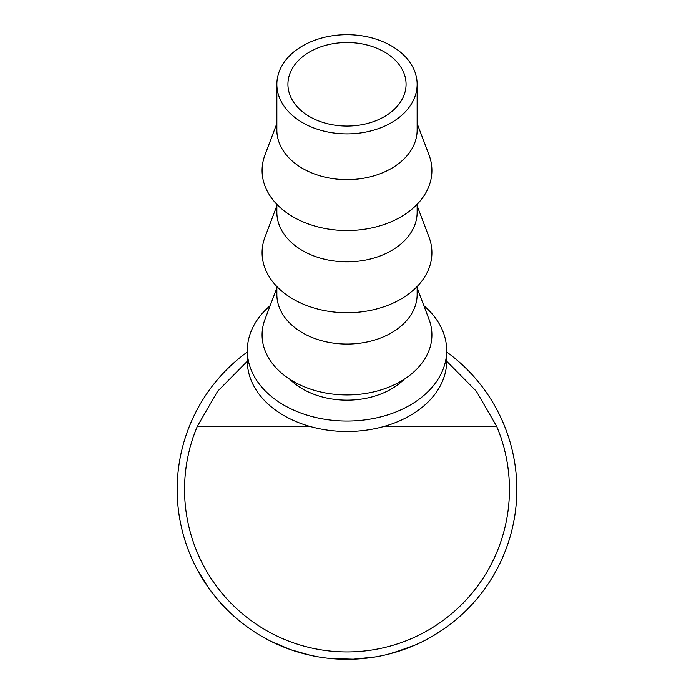<?xml version="1.0" encoding="UTF-8"?>
<svg xmlns="http://www.w3.org/2000/svg" width="694" height="694" viewBox="0 0 694 694"><rect width="100%" height="100%" fill="white"/><g stroke="black" fill="none" stroke-linecap="round" stroke-linejoin="round"><path stroke-width="1.04" d="M347 42.534A59.068 41.761 0 0 0 287.932 84.295A59.068 41.761 0 0 0 347 126.065A59.068 41.761 0 0 0 406.068 84.295A59.068 41.761 0 0 0 347 42.534M446.676 361.236L476.353 391.251L496.618 426.255A162.431 162.431 0 0 1 347 651.918A162.431 162.431 0 0 1 197.382 426.255L217.647 391.251L247.324 361.236M446.789 626.89L444.429 628.573M432.527 636.19L443.865 628.964M442.104 630.169L440.933 630.95M438.166 632.755L437.029 633.466M435.997 634.108L434.878 634.793M434.8 634.845L428.658 638.376M409.547 647.363L405.643 648.855M402.962 649.818L401.219 650.408M400.204 650.755L398.521 651.293M396.465 651.935L395.701 652.169M395.32 652.282L388.64 654.112M405.999 648.725L387.859 654.312M353.324 659.179L351.589 659.239M351.017 659.257L348.319 659.291M347.911 659.3L334.274 658.823M333.727 658.779L326.484 658.059M380.104 656.047L375.445 656.897M372.045 657.444L361.635 658.667M356.091 659.057L354.825 659.118M318.173 656.836L311.476 655.544M310.825 655.405L290.318 649.558L270.747 641.221A169.813 169.813 0 0 1 270.148 640.918L264.093 637.682M227.112 609.748L223.945 606.513C222.705 605.689 217.769 599.737 209.154 588.659L197.712 570.407M220.414 602.678L218.844 600.9M215.088 596.424L211.765 592.19M210.776 590.872L209.519 589.163M207.402 586.17L205.693 583.663M203.516 580.305L201.043 576.28M446.676 352.005A169.813 169.813 0 0 1 347 659.3A169.813 169.813 0 0 1 247.324 352.005M270.166 305.664A99.676 70.476 0 0 0 247.324 350.548A99.676 70.476 0 0 0 347 421.032A99.676 70.476 0 0 0 446.676 350.548A99.676 70.476 0 0 0 423.834 305.664M247.324 350.548L247.324 360.993A99.676 70.476 0 0 0 347 431.468A99.676 70.476 0 0 0 446.676 360.993L446.676 350.548M347 133.89A70.137 49.595 0 0 0 417.137 84.295A70.137 49.595 0 0 0 347 34.7A70.137 49.595 0 0 0 276.863 84.295A70.137 49.595 0 0 0 347 133.89M417.137 84.295L417.137 130.038A70.137 49.595 180 0 1 347 179.633A70.137 49.595 180 0 1 276.863 130.038L276.863 84.295M417.137 123.523L429.031 154.979A84.902 60.04 180 0 1 347 230.521A84.902 60.04 180 0 1 264.969 154.979L276.863 123.523M417.137 204.314L417.137 212.243A70.137 49.595 180 0 1 347 261.838A70.137 49.595 180 0 1 276.863 212.243L276.863 204.314M417.137 205.728L429.031 237.183A84.902 60.04 180 0 1 347 312.725A84.902 60.04 180 0 1 264.969 237.183L276.863 205.728M417.137 286.518L417.137 294.447A70.137 49.595 180 0 1 347 344.051A70.137 49.595 180 0 1 276.863 294.447L276.863 286.518M417.137 287.941L429.031 319.387A84.902 60.04 180 0 1 347 394.929A84.902 60.04 180 0 1 264.969 319.387L276.863 287.941M289.814 379.262A70.137 49.595 0 0 0 347 400.152A70.137 49.595 0 0 0 404.186 379.262M375.541 656.888L353.255 659.187L330.648 658.511M414.812 645.168L392.986 652.959M496.618 426.255L384.649 426.255M309.351 426.255L197.382 426.255"/></g></svg>
